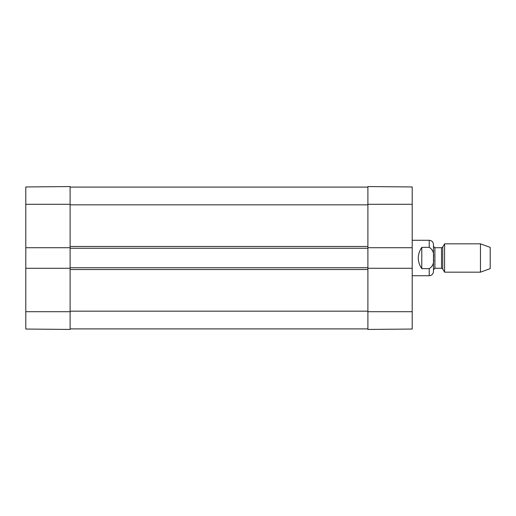 <?xml version="1.0" encoding="UTF-8"?>
<svg xmlns="http://www.w3.org/2000/svg" width="516" height="516" viewBox="0 0 516 516"><rect width="100%" height="100%" fill="white"/><g stroke="black" fill="none" stroke-linecap="round" stroke-linejoin="round"><path stroke-width="0.77" d="M70.112 267.746L70.112 268.281L25.8 268.281L25.8 247.719L70.112 247.719L70.112 267.746L367.895 267.746L367.895 248.254L70.112 248.254M367.895 328.898L70.112 328.898M367.895 248.254L367.895 247.719L412.207 247.719L412.207 268.281L367.895 268.281L367.895 267.746M367.895 187.102L70.112 187.102M421.778 268.636C417.096 261.548 417.096 254.453 421.778 247.364L429.228 247.364C432.834 249.57 434.233 253.117 433.421 258C434.233 262.883 432.834 266.43 429.228 268.636L421.778 268.636L421.778 247.364M441.522 268.281L442.754 268.991L442.754 247.009L441.522 247.719L441.522 268.281L434.898 268.281L433.479 269.7L433.479 258L433.479 271.474L433.479 244.526C433.227 241.946 431.808 240.527 429.228 240.275L412.207 240.275M480.461 272.177L490.2 268.636L490.2 247.364L480.461 243.823L444.592 243.823L444.592 272.177L480.461 272.177L480.461 243.823M433.479 269.7L433.479 246.3L434.898 247.719L434.898 268.281M412.207 247.719L412.207 186.953L367.895 186.566L367.895 247.719M367.895 268.281L367.895 329.434L412.207 329.047L412.207 268.281M25.8 268.281L25.8 329.047L70.112 329.434L70.112 268.281M70.112 247.719L70.112 186.566L25.8 186.953L25.8 247.719M367.895 311.174L70.112 311.174M367.895 269.52L70.112 269.52M367.895 246.48L70.112 246.48M367.895 204.826L70.112 204.826M429.228 247.364L429.228 240.275M412.207 275.725L429.228 275.725L429.228 268.636M367.895 311.709L412.207 311.709M367.895 204.291L412.207 204.291M70.112 204.291L25.8 204.291M70.112 311.709L25.8 311.709M429.228 275.725C431.808 275.473 433.227 274.054 433.479 271.474M442.754 268.991L444.592 272.177M442.754 247.009L444.592 243.823M441.522 247.719L434.898 247.719"/></g></svg>
